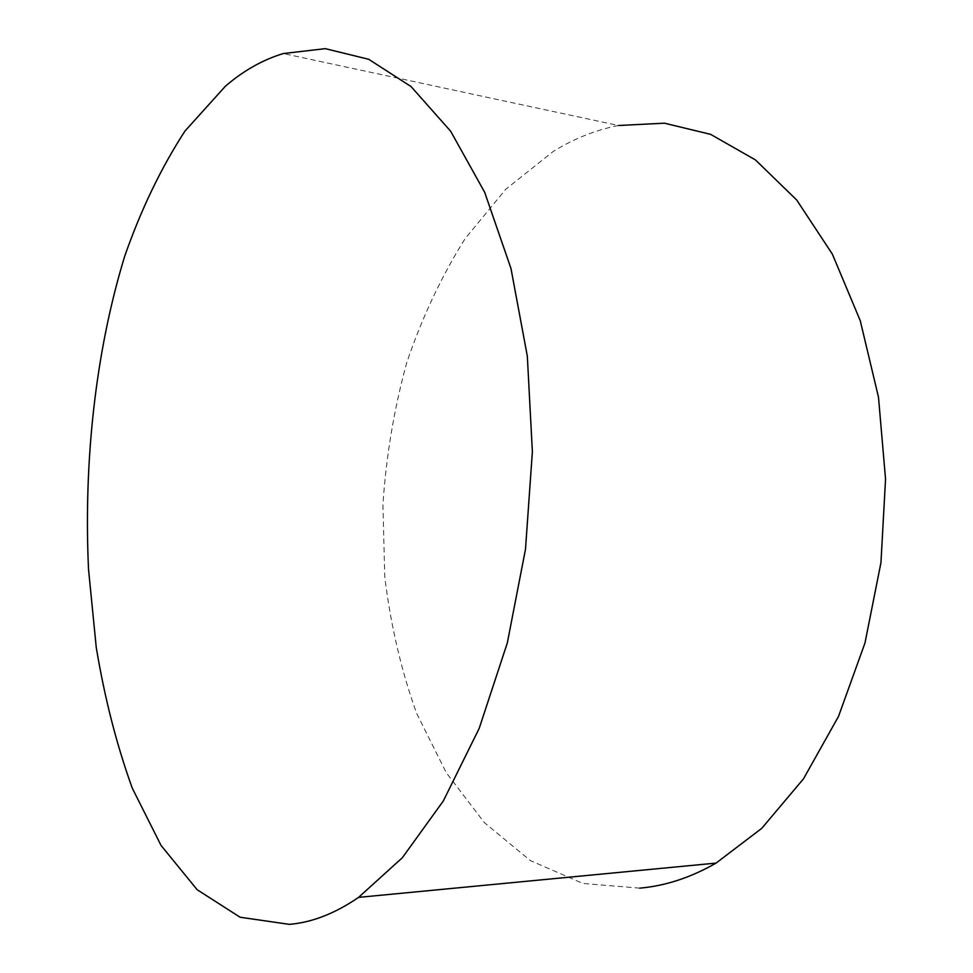 <?xml version="1.0" encoding="UTF-8"?>
<svg xmlns="http://www.w3.org/2000/svg" width="973" height="973" viewBox="0 0 973 973"><rect width="100%" height="100%" fill="white"/><g stroke="black" fill="none" stroke-linecap="round" stroke-linejoin="round"><path stroke-width="0.73" stroke-dasharray="4.87 3.65" d="M639.735 888.142L582.936 883.46L530.394 860.619L484.432 822.684L446.218 772.635L416.529 713.124C401.131 670.044 390.538 624.557 384.761 576.648L382.912 504.586C386.172 456.033 394.101 408.782 406.702 362.807C421.832 318.074 441.292 276.697 465.07 238.701L505.802 189.212L553.394 151.338C574.155 138.555 595.841 129.956 618.451 125.505L283.338 53.539"/><path stroke-width="1.46" d="M618.451 125.505L664.462 123.194L710.594 134.347L755.437 159.913L796.717 200.024L832.365 254.135L860.254 320.701L878.485 397.154L885.552 479.13L880.954 562.686L864.973 643.019L838.495 716.444L803.516 778.801L761.762 828.339L716.055 863.1C690.757 877.585 665.313 885.929 639.735 888.142M289.297 924.35C311.895 922.526 334.992 913.525 358.575 897.374L402.336 857.736L443.335 800.937L479.203 728.351L507.31 642.983L525.493 549.259L532.377 451.776L527.33 356.179L510.983 268.512L484.676 192.301L450.669 131.246L411.044 86.548L368.694 59.292L325.31 48.65L283.338 53.539C262.746 59.791 243.445 70.676 225.432 86.183L184.906 131.136C161.032 167.976 140.963 209.682 124.69 256.252C95.305 352.36 83.629 462.163 88.519 569.314L96.242 647.337C104.622 697.945 116.638 744.88 132.279 788.154L161.007 845.379L197.154 889.723L240.124 917.247L289.297 924.35M716.055 863.1L358.575 897.374"/></g></svg>
